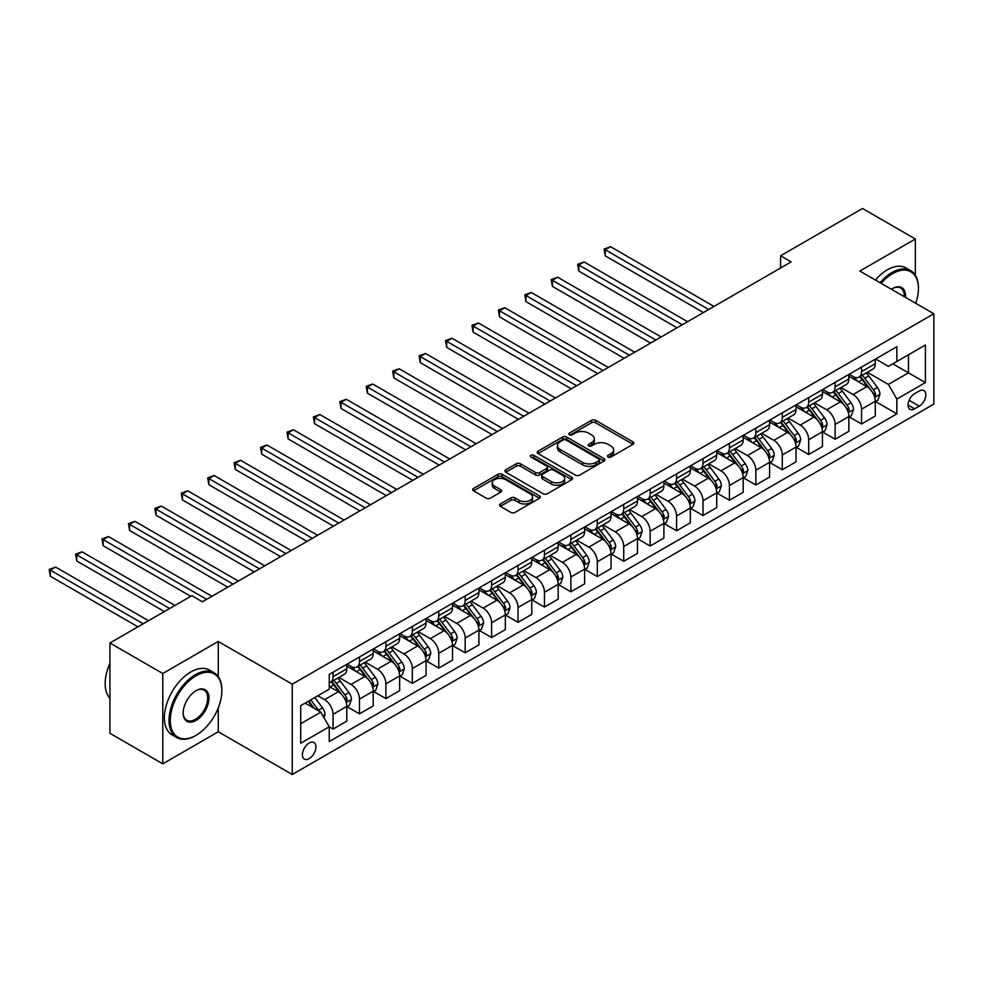<?xml version="1.0" encoding="UTF-8"?>
<svg xmlns="http://www.w3.org/2000/svg" width="983" height="983" viewBox="0 0 983 983"><rect width="100%" height="100%" fill="white"/><g stroke="black" fill="none" stroke-linecap="round" stroke-linejoin="round"><path stroke-width="1.47" d="M608.035 457.021A2.052 1.192 0 0 0 610.947 457.021L632.991 444.291A2.937 1.696 0 0 0 633.851 443.1A2.937 1.696 0 0 0 632.991 441.895L595.637 420.331A2.937 1.696 0 0 0 591.496 420.331L569.44 433.061A2.052 1.192 0 0 0 568.838 433.908A2.052 1.192 0 0 0 569.44 434.744A2.052 1.192 0 0 0 572.352 434.744L575.202 433.098A9.388 5.419 0 0 1 588.485 433.098L591.594 434.891A9.388 5.419 0 0 1 594.346 438.725A9.388 5.419 0 0 1 591.594 442.559L588.743 444.205A2.052 1.192 0 0 0 588.141 445.041A2.052 1.192 0 0 0 588.743 445.889A2.052 1.192 0 0 0 591.643 445.889L594.506 444.242A9.388 5.419 0 0 1 607.777 444.242L610.898 446.036A9.388 5.419 0 0 1 613.638 449.87A9.388 5.419 0 0 1 610.898 453.704L608.035 455.35A2.052 1.192 0 0 0 607.433 456.186A2.052 1.192 0 0 0 608.035 457.021L608.035 455.35M309.166 758.63A9.572 5.529 120 0 0 315.42 750.201A9.572 5.529 120 0 0 313.958 742.546A9.572 5.529 120 0 0 309.166 743.013A9.572 5.529 120 0 0 302.924 751.442A9.572 5.529 120 0 0 304.386 759.109A9.572 5.529 120 0 0 309.166 758.63M500.396 503.96A2.937 1.696 0 0 0 499.536 505.151A2.937 1.696 0 0 0 500.396 506.356L510.877 512.401A2.937 1.696 0 0 0 515.031 512.401L539.507 498.27A2.937 1.696 0 0 0 540.367 497.066A2.937 1.696 0 0 0 539.507 495.874L502.166 474.31A2.937 1.696 0 0 0 498.012 474.31L473.523 488.44A2.937 1.696 0 0 0 472.663 489.645A2.937 1.696 0 0 0 473.523 490.836L486.18 498.148A2.937 1.696 0 0 0 490.333 498.148L500.814 492.102A2.937 1.696 0 0 0 501.674 490.898A2.937 1.696 0 0 0 500.814 489.706L494.535 486.081A7.852 4.534 0 0 1 492.237 482.874A7.852 4.534 0 0 1 497.079 478.684A7.852 4.534 0 0 1 505.643 479.667L530.23 493.859A7.852 4.534 0 0 1 532.528 497.066A7.852 4.534 0 0 1 527.674 501.256A7.852 4.534 0 0 1 519.122 500.273L515.031 497.902A2.937 1.696 0 0 0 510.877 497.902L500.396 503.96L500.396 506.356L510.877 500.347L510.877 497.902M218.263 641.469L162.773 673.502L109.924 642.993L109.924 733.306L162.773 763.828L218.263 731.782L292.258 774.506L292.258 684.18L218.263 641.469L218.263 676.636M915.357 275.277L915.357 239.004L859.855 271.05L933.85 313.761L292.258 684.18M915.357 239.004L862.509 208.494L780.588 255.789L780.588 267.99M109.924 642.993L191.845 595.698L202.412 601.805L791.155 261.896L780.588 255.789M575.411 475.145A2.937 1.696 0 0 0 579.565 475.145L604.041 461.015A2.937 1.696 0 0 0 604.901 459.811A2.937 1.696 0 0 0 604.041 458.619L566.699 437.054A2.937 1.696 0 0 0 562.546 437.054L538.057 451.185A2.937 1.696 0 0 0 537.197 452.389A2.937 1.696 0 0 0 538.057 453.581L575.411 475.145M531.717 457.464A2.052 1.192 0 0 1 533.806 457.759L533.806 455.313L571.774 477.246A2.937 1.696 0 0 1 572.634 478.438A2.937 1.696 0 0 1 571.774 479.643L547.298 493.773A2.937 1.696 0 0 1 543.144 493.773L505.79 472.209L516.272 466.2L516.272 463.767L505.79 469.813A2.937 1.696 0 0 0 504.93 471.017A2.937 1.696 0 0 0 505.79 472.209L505.79 469.813M516.272 466.2A2.937 1.696 0 0 1 520.425 466.2L520.425 463.767A2.937 1.696 0 0 0 516.272 463.767M520.425 463.767L535.575 472.504A2.937 1.696 0 0 0 539.716 472.504L546.671 468.498A2.937 1.696 0 0 0 547.531 467.294A2.937 1.696 0 0 0 546.671 466.102L530.906 456.997A2.052 1.192 0 0 1 530.304 456.161A2.052 1.192 0 0 1 531.57 455.055A2.052 1.192 0 0 1 533.806 455.313M919.265 391.025L914.608 393.704A9.265 5.345 120 0 0 908.562 401.875A9.265 5.345 120 0 0 909.975 409.297A9.265 5.345 120 0 0 914.608 408.842L919.265 406.163A9.265 5.345 120 0 0 925.322 397.992A9.265 5.345 120 0 0 923.897 390.558A9.265 5.345 120 0 0 919.265 391.025M292.258 774.506L933.85 404.087L933.85 313.761M875.607 358.979L888.399 366.364L896.852 361.486L896.852 346.716L329.256 674.424L329.256 689.194L300.712 705.671L300.712 743.259L329.256 726.781L329.256 741.551L896.852 413.843L896.852 399.073L888.399 384.427L867.375 372.299M896.852 361.486L925.396 345.008L925.396 382.596L896.852 399.073M162.773 673.502L162.773 763.828M892.834 363.808L908.476 372.84L908.476 354.777L925.396 345.008M888.399 384.427L908.476 372.84L925.396 382.596M300.712 723.734L320.802 712.134L305.148 703.103M329.256 726.904L333.053 729.103L333.053 714.334A11.956 6.906 -120 0 0 324.599 699.687L317.841 695.78M333.053 729.103L346.802 721.166L346.802 706.396A11.956 6.906 -120 0 0 338.336 691.749L329.256 686.503M347.11 706.703L359.483 713.842L359.483 699.073A11.956 6.906 -120 0 0 351.029 684.426L338.889 677.422M359.483 713.842L373.221 705.917L373.221 691.147A11.956 6.906 -120 0 0 364.767 676.501L346.802 666.118M373.54 691.442L385.901 698.594L385.901 683.824A11.956 6.906 -120 0 0 377.447 669.177L365.307 662.161M385.901 698.594L399.651 690.656L399.651 675.886A11.956 6.906 -120 0 0 391.197 661.24L373.221 650.869M399.97 676.193L412.332 683.332L412.332 668.563A11.956 6.906 -120 0 0 403.878 653.916L391.738 646.912M412.332 683.332L426.069 675.395L426.069 660.625A11.956 6.906 -120 0 0 417.615 645.978L399.651 635.608M426.389 660.932L438.762 668.071L438.762 653.302A11.956 6.906 -120 0 0 430.296 638.655L418.156 631.651M438.762 668.071L452.499 660.146L452.499 645.376A11.956 6.906 -120 0 0 444.046 630.73L426.069 620.359M452.819 645.684L465.18 652.823L465.18 638.053A11.956 6.906 -120 0 0 456.726 623.406L444.586 616.39M465.18 652.823L478.918 644.885L478.918 630.115A11.956 6.906 -120 0 0 470.464 615.469L452.499 605.098M479.237 630.422L491.611 637.562L491.611 622.792A11.956 6.906 -120 0 0 483.144 608.145L471.004 601.141M491.611 637.562L505.348 629.624L505.348 614.866A11.956 6.906 -120 0 0 496.894 600.22L478.918 589.837M505.667 615.161L518.029 622.313L518.029 607.543A11.956 6.906 -120 0 0 509.575 592.896L497.435 585.88M518.029 622.313L531.766 614.375L531.766 599.605A11.956 6.906 -120 0 0 523.312 584.959L505.348 574.588M532.086 599.913L544.459 607.052L544.459 592.282A11.956 6.906 -120 0 0 536.005 577.635L523.853 570.631M544.459 607.052L558.197 599.114L558.197 584.344A11.956 6.906 -120 0 0 549.743 569.698L531.766 559.327M558.516 584.652L570.877 591.791L570.877 577.021A11.956 6.906 -120 0 0 562.423 562.374L550.283 555.37M570.877 591.791L584.615 583.865L584.615 569.096A11.956 6.906 -120 0 0 576.161 554.449L558.197 544.078M584.934 569.403L597.308 576.542L597.308 561.772A11.956 6.906 -120 0 0 588.854 547.126L576.702 540.109M597.308 576.542L611.045 568.604L611.045 553.834A11.956 6.906 -120 0 0 602.591 539.188L584.615 528.817M611.365 554.142L623.726 561.281L623.726 546.511A11.956 6.906 -120 0 0 615.272 531.864L603.132 524.861M623.726 561.281L637.475 553.343L637.475 538.586A11.956 6.906 -120 0 0 629.009 523.939L611.045 513.556M637.783 538.881L650.156 546.032L650.156 531.262A11.956 6.906 -120 0 0 641.702 516.616L629.562 509.599M650.156 546.032L663.894 538.094L663.894 523.325A11.956 6.906 -120 0 0 655.44 508.678L637.475 498.307M664.213 523.632L676.574 530.771L676.574 516.001A11.956 6.906 -120 0 0 668.121 501.355L655.98 494.351M676.574 530.771L690.324 522.833L690.324 508.064A11.956 6.906 -120 0 0 681.858 493.417L663.894 483.046M690.631 508.371L703.005 515.51L703.005 500.74A11.956 6.906 -120 0 0 694.551 486.094L682.411 479.09M703.005 515.51L716.742 507.584L716.742 492.815A11.956 6.906 -120 0 0 708.288 478.168L690.324 467.797M717.062 493.122L729.423 500.261L729.423 485.491A11.956 6.906 -120 0 0 720.969 470.845L708.829 463.829M729.423 500.261L743.173 492.323L743.173 477.554A11.956 6.906 -120 0 0 734.719 462.907L716.742 452.536M743.492 477.861L755.853 485L755.853 470.23A11.956 6.906 -120 0 0 747.399 455.584L735.259 448.58M755.853 485L769.591 477.062L769.591 462.305A11.956 6.906 -120 0 0 761.137 447.658L743.173 437.275M769.91 462.6L782.284 469.751L782.284 454.982A11.956 6.906 -120 0 0 773.818 440.335L761.678 433.319M782.284 469.751L796.021 461.813L796.021 447.044A11.956 6.906 -120 0 0 787.567 432.397L769.591 422.026M796.341 447.351L808.702 454.49L808.702 439.72A11.956 6.906 -120 0 0 800.248 425.074L788.108 418.07M808.702 454.49L822.439 446.552L822.439 431.783A11.956 6.906 -120 0 0 813.985 417.136L796.021 406.765M822.759 432.09L835.132 439.229L835.132 424.459A11.956 6.906 -120 0 0 826.666 409.813L814.526 402.809M835.132 439.229L848.87 431.304L848.87 416.534A11.956 6.906 -120 0 0 840.416 401.887L822.439 391.517M849.189 416.841L861.55 423.98L861.55 409.211A11.956 6.906 -120 0 0 853.097 394.564L840.957 387.548M861.55 423.98L875.288 416.042L875.288 401.273A11.956 6.906 -120 0 0 866.834 386.626L848.87 376.256M849.189 374.24L853.097 376.501A11.956 6.906 -120 0 0 859.081 377.091A11.956 6.906 -120 0 0 861.55 371.611L861.55 367.101M822.759 389.501L826.666 391.75A11.956 6.906 -120 0 0 832.65 392.352A11.956 6.906 -120 0 0 835.132 386.872L835.132 382.362M796.341 404.75L800.248 407.011A11.956 6.906 -120 0 0 806.22 407.601A11.956 6.906 -120 0 0 808.702 402.133L808.702 397.611M769.91 420.011L773.818 422.272A11.956 6.906 -120 0 0 779.802 422.862A11.956 6.906 -120 0 0 782.284 417.382L782.284 412.872M743.492 435.26L747.399 437.521A11.956 6.906 -120 0 0 753.371 438.111A11.956 6.906 -120 0 0 755.853 432.643L755.853 428.121M717.062 450.521L720.969 452.782A11.956 6.906 -120 0 0 726.953 453.372A11.956 6.906 -120 0 0 729.423 447.892L729.423 443.382M690.631 465.782L694.551 468.031A11.956 6.906 -120 0 0 700.523 468.633A11.956 6.906 -120 0 0 703.005 463.153L703.005 458.643M664.213 481.031L668.121 483.292A11.956 6.906 -120 0 0 674.105 483.882A11.956 6.906 -120 0 0 676.574 478.414L676.574 473.892M637.783 496.292L641.702 498.553A11.956 6.906 -120 0 0 647.674 499.143A11.956 6.906 -120 0 0 650.156 493.663L650.156 489.153M611.365 511.541L615.272 513.802A11.956 6.906 -120 0 0 621.256 514.392A11.956 6.906 -120 0 0 623.726 508.924L623.726 504.402M584.934 526.802L588.854 529.063A11.956 6.906 -120 0 0 594.826 529.653A11.956 6.906 -120 0 0 597.308 524.172L597.308 519.663M558.516 542.063L562.423 544.312A11.956 6.906 -120 0 0 568.407 544.914A11.956 6.906 -120 0 0 570.877 539.434L570.877 534.924M532.086 557.312L536.005 559.573A11.956 6.906 -120 0 0 541.977 560.163A11.956 6.906 -120 0 0 544.459 554.695L544.459 550.173M505.667 572.573L509.575 574.834A11.956 6.906 -120 0 0 515.559 575.424A11.956 6.906 -120 0 0 518.029 569.943L518.029 565.434M479.237 587.822L483.144 590.083A11.956 6.906 -120 0 0 489.129 590.672A11.956 6.906 -120 0 0 491.611 585.204L491.611 580.683M452.819 603.083L456.726 605.344A11.956 6.906 -120 0 0 462.71 605.933A11.956 6.906 -120 0 0 465.18 600.453L465.18 595.944M426.389 618.344L430.296 620.592A11.956 6.906 -120 0 0 436.28 621.195A11.956 6.906 -120 0 0 438.762 615.714L438.762 611.205M399.97 633.593L403.878 635.854A11.956 6.906 -120 0 0 409.85 636.443A11.956 6.906 -120 0 0 412.332 630.975L412.332 626.454M373.54 648.854L377.447 651.115A11.956 6.906 -120 0 0 383.431 651.704A11.956 6.906 -120 0 0 385.901 646.224L385.901 641.715M347.11 664.103L351.029 666.363A11.956 6.906 -120 0 0 357.001 666.953A11.956 6.906 -120 0 0 359.483 661.485L359.483 656.963M875.607 401.58L896.852 413.843M859.081 377.091L872.818 369.153A11.956 6.906 -120 0 0 875.288 363.685L875.288 359.164M832.65 392.352L846.388 384.414A11.956 6.906 -120 0 0 848.87 378.934L848.87 374.425M806.22 407.601L819.969 399.676A11.956 6.906 -120 0 0 822.439 394.195L822.439 389.686M779.802 422.862L793.539 414.924A11.956 6.906 -120 0 0 796.021 409.456L796.021 404.935M753.371 438.111L767.121 430.185A11.956 6.906 -120 0 0 769.591 424.705L769.591 420.196M726.953 453.372L740.69 445.434A11.956 6.906 -120 0 0 743.173 439.966L743.173 435.444M700.523 468.633L714.272 460.695A11.956 6.906 -120 0 0 716.742 455.215L716.742 450.706M674.105 483.882L687.842 475.956A11.956 6.906 -120 0 0 690.324 470.476L690.324 465.967M647.674 499.143L661.424 491.205A11.956 6.906 -120 0 0 663.894 485.737L663.894 481.215M621.256 514.392L634.993 506.466A11.956 6.906 -120 0 0 637.475 500.986L637.475 496.476M594.826 529.653L608.563 521.715A11.956 6.906 -120 0 0 611.045 516.247L611.045 511.725M568.407 544.914L582.145 536.976A11.956 6.906 -120 0 0 584.615 531.496L584.615 526.986M541.977 560.163L555.714 552.237A11.956 6.906 -120 0 0 558.197 546.757L558.197 542.247M515.559 575.424L529.296 567.486A11.956 6.906 -120 0 0 531.766 562.018L531.766 557.496M489.129 590.672L502.866 582.747A11.956 6.906 -120 0 0 505.348 577.267L505.348 572.757M462.71 605.933L476.448 597.996A11.956 6.906 -120 0 0 478.918 592.528L478.918 588.006M436.28 621.195L450.017 613.257A11.956 6.906 -120 0 0 452.499 607.777L452.499 603.267M409.85 636.443L423.599 628.518A11.956 6.906 -120 0 0 426.069 623.038L426.069 618.528M383.431 651.704L397.169 643.767A11.956 6.906 -120 0 0 399.651 638.299L399.651 633.777M357.001 666.953L370.751 659.028A11.956 6.906 -120 0 0 373.221 653.548L373.221 649.038M329.256 682.694A11.956 6.906 -120 0 0 330.583 682.214L344.32 674.277A11.956 6.906 -120 0 0 346.802 668.809L346.802 664.287M330.583 682.214A11.956 6.906 -120 0 0 333.053 676.746L333.053 672.225M320.802 712.134L329.256 726.781M218.263 731.782L218.263 707.895M608.858 457.316L610.898 456.137A9.388 5.419 0 0 0 613.638 452.303L613.638 449.87M594.346 438.725L594.346 441.17A9.388 5.419 0 0 1 591.594 445.004L589.567 446.171M632.954 444.316L595.637 422.776A2.937 1.696 0 0 0 591.496 422.776L570.263 435.027M604.004 461.027L566.699 439.487A2.937 1.696 0 0 0 562.546 439.487L538.094 453.605L538.057 451.185M598.856 460.646A2.052 1.192 0 0 0 599.458 459.811A2.052 1.192 0 0 0 598.856 458.975L566.073 440.04A2.052 1.192 0 0 0 563.173 440.04L560.163 441.785A9.388 5.419 0 0 0 557.41 445.618A9.388 5.419 0 0 0 560.163 449.452L582.575 462.391A9.388 5.419 0 0 0 595.845 462.391L598.856 460.646L598.856 463.091A2.052 1.192 0 0 0 599.458 462.256L599.458 459.811M557.41 445.618L557.41 448.051A9.388 5.419 0 0 0 560.163 451.885L560.163 449.452M598.856 463.091L595.845 464.824A9.388 5.419 0 0 1 582.575 464.824L560.163 451.885M520.425 466.2L535.575 474.949A2.937 1.696 0 0 0 539.716 474.949L546.671 470.943A2.937 1.696 0 0 0 547.531 469.739L547.531 467.294M533.806 457.759L571.737 479.655M551.291 481.584A7.852 4.534 0 0 0 559.843 482.567A7.852 4.534 0 0 0 564.684 478.377A7.852 4.534 0 0 0 562.387 475.17L553.724 470.169A2.937 1.696 0 0 0 549.571 470.169L542.628 474.187A2.937 1.696 0 0 0 541.768 475.379A2.937 1.696 0 0 0 542.628 476.583L551.291 481.584L551.291 484.029A7.852 4.534 0 0 0 559.843 485.012A7.852 4.534 0 0 0 564.684 480.822L564.684 478.377M541.768 475.379L541.768 477.824A2.937 1.696 0 0 0 542.628 479.028L542.628 476.583M551.291 484.029L542.628 479.028M532.528 497.066L532.528 499.511A7.852 4.534 0 0 1 527.674 503.701A7.852 4.534 0 0 1 519.122 502.718L515.031 500.347A2.937 1.696 0 0 0 510.877 500.347M492.237 482.874L492.237 485.307A7.852 4.534 0 0 0 494.535 488.514L494.535 486.081M500.777 492.114L494.535 488.514M539.47 498.295L502.166 476.743A2.937 1.696 0 0 0 498.012 476.743L473.56 490.861M875.288 401.764L877.831 400.302L879.945 394.195A7.925 4.571 -120 0 0 877.414 387.449L868.775 375.924A22.867 13.209 -120 0 0 866.281 372.926M857.692 381.355A22.867 13.209 -120 0 0 853.011 376.452M874.575 396.911L875.669 394.539A7.925 4.571 -120 0 0 873.395 389.772L864.757 378.234A22.867 13.209 -120 0 0 862.263 375.248M860.137 376.477A18.984 10.96 60 0 1 863.258 380.016L870.557 389.784M713.99 306.438L610.517 246.696L605.233 249.756L605.233 255.85L703.423 312.545M859.732 376.71A22.867 13.209 60 0 1 862.226 379.708L867.964 387.363M605.233 255.85L604.066 249.08L708.706 309.498M604.066 249.08L610.517 246.696M848.87 417.025L851.401 415.551L853.514 409.456A7.925 4.571 -120 0 0 850.995 402.711L842.357 391.173A22.867 13.209 -120 0 0 839.851 388.187M831.262 396.604A22.867 13.209 -120 0 0 826.58 391.701M848.145 412.172L849.238 409.788A7.925 4.571 -120 0 0 846.977 405.021L838.339 393.495A22.867 13.209 -120 0 0 835.845 390.509M833.707 391.738A18.984 10.96 60 0 1 836.828 395.277L844.139 405.033M687.572 321.699L584.086 261.957L578.803 265.005L578.803 271.111L677.004 327.806M833.301 391.971A22.867 13.209 60 0 1 835.796 394.957L841.546 402.625M578.803 271.111L577.648 264.341L682.288 324.746M577.648 264.341L584.086 261.957M822.439 432.274L824.983 430.812L827.096 424.705A7.925 4.571 -120 0 0 824.565 417.959L815.927 406.434A22.867 13.209 -120 0 0 813.433 403.448M804.844 411.865A22.867 13.209 -120 0 0 800.162 406.962M821.727 427.421L822.82 425.049A7.925 4.571 -120 0 0 820.547 420.282L811.909 408.756A22.867 13.209 -120 0 0 809.414 405.758M807.289 406.987A18.984 10.96 60 0 1 810.397 410.538L817.709 420.294M661.141 336.96L557.668 277.206L552.385 280.266L552.385 286.36L650.574 343.055M806.883 407.232A22.867 13.209 60 0 1 809.378 410.218L815.116 417.886M552.385 286.36L551.217 279.59L655.858 340.007M551.217 279.59L557.668 277.206M796.021 447.535L798.552 446.073L800.666 439.966A7.925 4.571 -120 0 0 798.135 433.22L789.509 421.682A22.867 13.209 -120 0 0 787.002 418.697M778.413 427.114A22.867 13.209 -120 0 0 773.732 422.211M795.296 442.682L796.39 440.298A7.925 4.571 -120 0 0 794.129 435.543L785.491 424.005A22.867 13.209 -120 0 0 782.996 421.019M780.858 422.248A18.984 10.96 60 0 1 783.979 425.786L791.29 435.543M634.723 352.209L531.238 292.467L525.954 295.514L525.954 301.621L624.156 358.316M780.453 422.481A22.867 13.209 60 0 1 782.947 425.467L788.698 433.134M525.954 301.621L524.799 294.851L629.439 355.256M524.799 294.851L531.238 292.467M769.591 462.784L772.134 461.322L774.248 455.215A7.925 4.571 -120 0 0 771.716 448.469L763.078 436.944A22.867 13.209 -120 0 0 760.584 433.958M751.995 442.375A22.867 13.209 -120 0 0 747.313 437.472M768.878 457.931L769.972 455.559A7.925 4.571 -120 0 0 767.698 450.792L759.06 439.266A22.867 13.209 -120 0 0 756.566 436.28M754.44 437.509A18.984 10.96 60 0 1 757.549 441.048L764.86 450.804M608.293 367.47L504.82 307.728L499.536 310.775L499.536 316.882L597.725 373.565M754.035 437.742A22.867 13.209 60 0 1 756.529 440.728L762.267 448.395M499.536 316.882L498.369 310.1L603.009 370.517M498.369 310.1L504.82 307.728M915.726 303.305A36.469 21.061 120 0 0 918.417 288.498A36.469 21.061 120 0 0 892.625 273.606A36.469 21.061 120 0 0 881.161 283.337M880.043 282.699A37.366 21.577 -60 0 1 891.999 272.512A37.366 21.577 -60 0 1 910.676 270.657A37.366 21.577 -60 0 1 918.417 287.773A37.366 21.577 -60 0 1 918.417 288.142M891.421 289.26A18.235 10.53 -60 0 1 892.625 288.498L892.625 288.498A18.235 10.53 -60 0 1 905.466 297.382M875.398 280.02A37.366 21.577 -60 0 1 887.342 269.821A37.366 21.577 -60 0 1 906.031 267.978L910.676 270.657M904.237 296.669A17.338 10.014 120 0 0 900.661 288.007A17.338 10.014 120 0 0 892.306 288.695M195.433 735.689L196.072 735.321A36.469 21.061 120 0 0 221.863 690.656A36.469 21.061 120 0 0 196.072 675.763A36.469 21.061 120 0 0 170.28 720.428A36.469 21.061 120 0 0 196.072 735.321L195.433 735.689A37.366 21.577 -60 0 1 176.756 737.545A37.366 21.577 -60 0 1 171.03 707.6A37.366 21.577 -60 0 1 195.433 674.67A37.366 21.577 -60 0 1 214.122 672.814A37.366 21.577 -60 0 1 221.863 689.919A37.366 21.577 -60 0 1 221.863 690.287M196.072 720.428A18.235 10.53 -60 0 1 183.182 712.994A18.235 10.53 -60 0 1 196.072 690.656L196.072 690.656A18.235 10.53 -60 0 1 208.961 698.102A18.235 10.53 -60 0 1 196.072 720.428M183.182 712.614A17.338 10.014 120 0 0 186.77 720.195A17.338 10.014 120 0 0 195.433 719.335A17.338 10.014 120 0 0 206.762 704.061A17.338 10.014 120 0 0 204.108 690.164A17.338 10.014 120 0 0 195.752 690.84M176.756 737.545L172.099 734.854A37.366 21.577 -60 0 1 166.373 704.909A37.366 21.577 -60 0 1 190.788 671.979A37.366 21.577 -60 0 1 209.477 670.123L214.122 672.814M109.924 698.299A37.366 21.577 -60 0 1 109.924 663.365M743.173 478.045L745.704 476.583L747.817 470.476A7.925 4.571 -120 0 0 745.286 463.73L736.648 452.205A22.867 13.209 -120 0 0 734.154 449.206M725.565 457.636A22.867 13.209 -120 0 0 720.883 452.733M742.448 473.192L743.541 470.82A7.925 4.571 -120 0 0 741.28 466.053L732.642 454.515A22.867 13.209 -120 0 0 730.136 451.529M728.01 452.758A18.984 10.96 60 0 1 731.131 456.296L738.442 466.065M581.875 382.719L478.389 322.977L473.106 326.037L473.106 332.131L571.307 388.826M727.604 452.991A22.867 13.209 60 0 1 730.099 455.989L735.837 463.644M473.106 332.131L471.951 325.361L576.591 385.778M471.951 325.361L478.389 322.977M716.742 493.306L719.286 491.832L721.399 485.737A7.925 4.571 -120 0 0 718.868 478.991L710.23 467.453A22.867 13.209 -120 0 0 707.735 464.468M699.146 472.884A22.867 13.209 -120 0 0 694.465 467.982M716.017 488.453L717.123 486.069A7.925 4.571 -120 0 0 714.85 481.301L706.212 469.776A22.867 13.209 -120 0 0 703.717 466.79M701.592 468.019A18.984 10.96 60 0 1 704.7 471.557L712.011 481.314M555.444 397.98L451.971 338.238L446.687 341.285L446.687 347.392L544.877 404.087M701.174 468.252A22.867 13.209 60 0 1 703.681 471.238L709.419 478.905M446.687 347.392L445.52 340.622L550.161 401.027M445.52 340.622L451.971 338.238M690.324 508.555L692.855 507.093L694.969 500.986A7.925 4.571 -120 0 0 692.437 494.24L683.799 482.714A22.867 13.209 -120 0 0 681.305 479.729M672.716 488.146A22.867 13.209 -120 0 0 668.035 483.243M689.599 503.701L690.693 501.33A7.925 4.571 -120 0 0 688.419 496.562L679.781 485.037A22.867 13.209 -120 0 0 677.287 482.039M675.161 483.267A18.984 10.96 60 0 1 678.282 486.818L685.593 496.575M529.026 413.241L425.541 353.499L420.257 356.546L420.257 362.641L518.446 419.336M674.756 483.513A22.867 13.209 60 0 1 677.25 486.499L682.988 494.166M420.257 362.641L419.102 355.871L523.742 416.288M419.102 355.871L425.541 353.499M663.894 523.816L666.437 522.354L668.551 516.247A7.925 4.571 -120 0 0 666.019 509.501L657.381 497.963A22.867 13.209 -120 0 0 654.887 494.977M646.298 503.394A22.867 13.209 -120 0 0 641.616 498.504M663.169 518.963L664.262 516.579A7.925 4.571 -120 0 0 662.001 511.824L653.363 500.286A22.867 13.209 -120 0 0 650.869 497.3M648.743 498.528A18.984 10.96 60 0 1 651.852 502.067L659.163 511.824M502.596 428.49L399.123 368.748L393.839 371.795L393.839 377.902L492.028 434.597M648.325 498.762A22.867 13.209 60 0 1 650.82 501.748L656.57 509.415M393.839 377.902L392.672 371.132L497.312 431.537M392.672 371.132L399.123 368.748M637.475 539.065L640.007 537.603L642.12 531.496A7.925 4.571 -120 0 0 639.589 524.75L630.951 513.224A22.867 13.209 -120 0 0 628.456 510.238M619.868 518.655A22.867 13.209 -120 0 0 615.186 513.753M636.751 534.211L637.844 531.84A7.925 4.571 -120 0 0 635.571 527.072L626.933 515.547A22.867 13.209 -120 0 0 624.438 512.561M622.313 513.79A18.984 10.96 60 0 1 625.434 517.328L632.745 527.085M476.177 443.751L372.692 384.009L367.409 387.056L367.409 393.163L465.598 449.845M621.907 514.023A22.867 13.209 60 0 1 624.402 517.009L630.14 524.676M367.409 393.163L366.241 386.38L470.894 446.798M366.241 386.38L372.692 384.009M611.045 554.326L613.576 552.864L615.69 546.757A7.925 4.571 -120 0 0 613.171 540.011L604.533 528.485A22.867 13.209 -120 0 0 602.038 525.487M593.449 533.916A22.867 13.209 -120 0 0 588.756 529.014M610.32 549.472L611.414 547.101A7.925 4.571 -120 0 0 609.153 542.333L600.515 530.795A22.867 13.209 -120 0 0 598.02 527.81M595.895 529.038A18.984 10.96 60 0 1 599.003 532.577L606.314 542.346M449.747 459L346.274 399.258L340.99 402.317L340.99 408.412L439.18 465.106M595.477 529.272A22.867 13.209 60 0 1 597.971 532.27L603.722 539.925M340.99 408.412L339.823 401.642L444.463 462.059M339.823 401.642L346.274 399.258M584.615 569.587L587.158 568.113L589.272 562.018A7.925 4.571 -120 0 0 586.74 555.272L578.102 543.734A22.867 13.209 -120 0 0 575.608 540.748M567.019 549.165A22.867 13.209 -120 0 0 562.337 544.263M583.902 564.734L584.996 562.35A7.925 4.571 -120 0 0 582.722 557.582L574.084 546.057A22.867 13.209 -120 0 0 571.59 543.071M569.464 544.299A18.984 10.96 60 0 1 572.585 547.838L579.896 557.594M423.329 474.261L319.844 414.519L314.56 417.566L314.56 423.673L412.749 480.368M569.059 544.533A22.867 13.209 60 0 1 571.553 547.519L577.291 555.186M314.56 423.673L313.393 416.903L418.033 477.308M313.393 416.903L319.844 414.519M558.197 584.836L560.728 583.374L562.841 577.267A7.925 4.571 -120 0 0 560.322 570.521L551.684 558.995A22.867 13.209 -120 0 0 549.19 556.009M540.589 564.426A22.867 13.209 -120 0 0 535.907 559.524M557.472 579.982L558.565 577.611A7.925 4.571 -120 0 0 556.304 572.843L547.666 561.318A22.867 13.209 -120 0 0 545.172 558.319M543.034 559.548A18.984 10.96 60 0 1 546.155 563.099L553.466 572.856M396.899 489.522L293.425 429.78L288.13 432.827L288.13 438.922L386.331 495.616M542.628 559.794A22.867 13.209 60 0 1 545.123 562.78L550.873 570.447M288.13 438.922L286.975 432.151L391.615 492.569M286.975 432.151L293.425 429.78M531.766 600.097L534.31 598.635L536.423 592.528A7.925 4.571 -120 0 0 533.892 585.782L525.254 574.244A22.867 13.209 -120 0 0 522.759 571.258M514.17 579.675A22.867 13.209 -120 0 0 509.489 574.785M531.053 595.243L532.147 592.86A7.925 4.571 -120 0 0 529.874 588.104L521.236 576.566A22.867 13.209 -120 0 0 518.741 573.581M516.616 574.809A18.984 10.96 60 0 1 519.737 578.348L527.035 588.104M370.468 504.771L266.995 445.029L261.711 448.076L261.711 454.183L359.901 510.877M516.21 575.043A22.867 13.209 60 0 1 518.705 578.029L524.443 585.696M261.711 454.183L260.544 447.412L365.185 507.83M260.544 447.412L266.995 445.029M505.348 615.346L507.879 613.884L509.993 607.777A7.925 4.571 -120 0 0 507.474 601.031L498.836 589.505A22.867 13.209 -120 0 0 496.329 586.519M487.74 594.936A22.867 13.209 -120 0 0 483.058 590.033M504.623 610.492L505.717 608.121A7.925 4.571 -120 0 0 503.456 603.353L494.818 591.827A22.867 13.209 -120 0 0 492.323 588.842M490.185 590.07A18.984 10.96 60 0 1 493.306 593.609L500.617 603.365M344.05 520.032L240.565 460.29L235.281 463.337L235.281 469.444L333.483 526.126M489.78 590.304A22.867 13.209 60 0 1 492.274 593.29L498.025 600.957M235.281 469.444L234.126 462.661L338.766 523.079M234.126 462.661L240.565 460.29M478.918 630.607L481.461 629.145L483.575 623.038A7.925 4.571 -120 0 0 481.043 616.292L472.405 604.766A22.867 13.209 -120 0 0 469.911 601.768M461.322 610.197A22.867 13.209 -120 0 0 456.64 605.295M478.205 625.753L479.299 623.382A7.925 4.571 -120 0 0 477.025 618.614L468.387 607.076A22.867 13.209 -120 0 0 465.893 604.09M463.767 605.319A18.984 10.96 60 0 1 466.876 608.858L474.187 618.626M317.62 535.28L214.147 475.539L208.863 478.598L208.863 484.693L307.052 541.387M463.362 605.553A22.867 13.209 60 0 1 465.856 608.551L471.594 616.206M208.863 484.693L207.696 477.922L312.336 538.34M207.696 477.922L214.147 475.539M452.499 645.868L455.031 644.393L457.144 638.299A7.925 4.571 -120 0 0 454.613 631.553L445.987 620.015A22.867 13.209 -120 0 0 443.48 617.029M434.891 625.446A22.867 13.209 -120 0 0 430.21 620.543M451.775 641.014L452.868 638.631A7.925 4.571 -120 0 0 450.607 633.863L441.969 622.337A22.867 13.209 -120 0 0 439.475 619.351M437.337 620.58A18.984 10.96 60 0 1 440.458 624.119L447.769 633.875M291.201 550.541L187.716 490.8L182.433 493.847L182.433 499.954L280.634 556.648M436.931 620.814A22.867 13.209 60 0 1 439.426 623.8L445.176 631.467M182.433 499.954L181.277 493.183L285.918 553.589M181.277 493.183L187.716 490.8M426.069 661.117L428.613 659.654L430.726 653.548A7.925 4.571 -120 0 0 428.195 646.802L419.557 635.276A22.867 13.209 -120 0 0 417.062 632.29M408.473 640.707A22.867 13.209 -120 0 0 403.792 635.804M425.356 656.263L426.45 653.892A7.925 4.571 -120 0 0 424.177 649.124L415.539 637.598A22.867 13.209 -120 0 0 413.044 634.6M410.919 635.829A18.984 10.96 60 0 1 414.027 639.38L421.338 649.136M264.771 565.803L161.298 506.061L156.014 509.108L156.014 515.203L254.204 571.897M410.513 636.075A22.867 13.209 60 0 1 413.007 639.061L418.746 646.728M156.014 515.203L154.847 508.432L259.487 568.85M154.847 508.432L161.298 506.061M399.651 676.378L402.182 674.916L404.296 668.809A7.925 4.571 -120 0 0 401.764 662.063L393.126 650.525A22.867 13.209 -120 0 0 390.632 647.539M382.043 655.956A22.867 13.209 -120 0 0 377.361 651.065M398.926 671.524L400.02 669.14A7.925 4.571 -120 0 0 397.759 664.385L389.121 652.847A22.867 13.209 -120 0 0 386.614 649.861M384.488 651.09A18.984 10.96 60 0 1 387.609 654.629L394.92 664.385M238.353 581.051L134.868 521.309L129.584 524.357L129.584 530.464L227.786 587.158M384.083 651.324A22.867 13.209 60 0 1 386.577 654.309L392.315 661.977M129.584 530.464L128.429 523.693L233.069 584.111M128.429 523.693L134.868 521.309M373.221 691.627L375.764 690.164L377.877 684.057A7.925 4.571 -120 0 0 375.346 677.312L366.708 665.786A22.867 13.209 -120 0 0 364.214 662.8M355.625 671.217A22.867 13.209 -120 0 0 350.943 666.314M372.496 686.773L373.601 684.401A7.925 4.571 -120 0 0 371.328 679.634L362.69 668.108A22.867 13.209 -120 0 0 360.196 665.122M358.07 666.351A18.984 10.96 60 0 1 361.179 669.89L368.49 679.646M211.923 596.312L108.449 536.571L103.166 539.618L103.166 545.725L190.788 596.312M357.652 666.585A22.867 13.209 60 0 1 360.159 669.57L365.897 677.238M103.166 545.725L101.999 538.942L206.639 599.36M101.999 538.942L108.449 536.571M346.802 706.888L349.334 705.425L351.447 699.318A7.925 4.571 -120 0 0 348.916 692.573L340.278 681.047A22.867 13.209 -120 0 0 337.783 678.049M346.077 702.034L347.171 699.663A7.925 4.571 -120 0 0 344.898 694.895L336.26 683.357A22.867 13.209 -120 0 0 333.765 680.371M331.64 681.6A18.984 10.96 60 0 1 334.761 685.139L342.072 694.907M174.925 605.467L82.019 551.819L76.735 554.879L76.735 560.974L164.358 611.561M331.234 681.833A22.867 13.209 60 0 1 333.729 684.832L339.467 692.487M76.735 560.974L75.58 554.203L169.641 608.514M75.58 554.203L82.019 551.819M323.972 717.627L325.029 714.58A7.925 4.571 -120 0 0 322.498 707.834L314.793 697.537M148.507 620.715L55.601 567.08L50.317 570.128L50.317 576.235L137.939 626.822M319.205 711.213A7.925 4.571 -120 0 0 318.48 710.144L310.775 699.859M308.785 701.002L314.327 708.399M308.232 701.321L312.926 707.6M50.317 576.235L49.15 569.464L143.223 623.775M49.15 569.464L55.601 567.08M324.599 699.687L338.336 691.749M351.029 684.426L364.767 676.501M377.447 669.177L391.197 661.24M403.878 653.916L417.615 645.978M430.296 638.655L444.046 630.73M456.726 623.406L470.464 615.469M483.144 608.145L496.894 600.22M509.575 592.896L523.312 584.959M536.005 577.635L549.743 569.698M562.423 562.374L576.161 554.449M588.854 547.126L602.591 539.188M615.272 531.864L629.009 523.939M641.702 516.616L655.44 508.678M668.121 501.355L681.858 493.417M694.551 486.094L708.288 478.168M720.969 470.845L734.719 462.907M747.399 455.584L761.137 447.658M773.818 440.335L787.567 432.397M800.248 425.074L813.985 417.136M826.666 409.813L840.416 401.887M853.097 394.564L866.834 386.626M861.55 371.611L875.288 363.685M861.55 409.211L875.288 401.273M835.132 424.459L848.87 416.534M835.132 386.872L848.87 378.934M808.702 439.72L822.439 431.783M808.702 402.133L822.439 394.195M782.284 454.982L796.021 447.044M782.284 417.382L796.021 409.456M755.853 470.23L769.591 462.305M755.853 432.643L769.591 424.705M729.423 485.491L743.173 477.554M729.423 447.892L743.173 439.966M703.005 500.74L716.742 492.815M703.005 463.153L716.742 455.215M676.574 516.001L690.324 508.064M676.574 478.414L690.324 470.476M650.156 531.262L663.894 523.325M650.156 493.663L663.894 485.737M623.726 546.511L637.475 538.586M623.726 508.924L637.475 500.986M597.308 561.772L611.045 553.834M597.308 524.172L611.045 516.247M570.877 577.021L584.615 569.096M570.877 539.434L584.615 531.496M544.459 592.282L558.197 584.344M544.459 554.695L558.197 546.757M518.029 607.543L531.766 599.605M518.029 569.943L531.766 562.018M491.611 622.792L505.348 614.866M491.611 585.204L505.348 577.267M465.18 638.053L478.918 630.115M465.18 600.453L478.918 592.528M438.762 653.302L452.499 645.376M438.762 615.714L452.499 607.777M412.332 668.563L426.069 660.625M412.332 630.975L426.069 623.038M385.901 683.824L399.651 675.886M385.901 646.224L399.651 638.299M359.483 699.073L373.221 691.147M359.483 661.485L373.221 653.548M333.053 714.334L346.802 706.396M333.053 676.746L346.802 668.809M909.128 400.302L919.265 406.163M908.059 405.057L914.608 408.842M610.898 456.137L610.898 453.704M588.743 445.889L588.743 444.205M591.594 445.004L591.594 442.559M569.44 434.744L569.44 433.061M591.496 422.776L591.496 420.331M595.637 422.776L595.637 420.331M632.991 444.291L632.991 441.895M562.546 439.487L562.546 437.054M566.699 439.487L566.699 437.054M604.041 461.015L604.041 458.619M582.575 464.824L582.575 462.391M595.845 464.824L595.845 462.391M535.575 474.949L535.575 472.504M539.716 474.949L539.716 472.504M546.671 470.943L546.671 468.498M571.774 479.643L571.774 477.246M515.031 500.347L515.031 497.902M519.122 502.718L519.122 500.273M500.814 492.102L500.814 489.706M473.523 490.836L473.523 488.44M498.012 476.743L498.012 474.31M502.166 476.743L502.166 474.31M539.507 498.27L539.507 495.874M874.698 397.341L879.896 394.355M864.757 378.234L868.775 375.924M858.528 381.834L862.226 379.708M873.395 389.772L877.414 387.449M872.769 392.856L875.669 394.539M848.28 412.602L853.465 409.604M838.339 393.495L842.357 391.173M832.11 397.095L835.796 394.957M846.977 405.021L850.995 402.711M846.351 408.117L849.238 409.788M821.849 427.863L827.047 424.865M811.909 408.756L815.927 406.434M805.679 412.344L809.378 410.218M820.547 420.282L824.565 417.959M819.92 423.378L822.82 425.049M795.431 443.112L800.617 440.114M785.491 424.005L789.509 421.682M779.261 427.605L782.947 425.467M794.129 435.543L798.135 433.22M793.502 438.627L796.39 440.298M769.001 458.373L774.186 455.375M759.06 439.266L763.078 436.944M752.831 442.854L756.529 440.728M767.698 450.792L771.716 448.469M767.072 453.888L769.972 455.559M742.583 473.622L747.768 470.636M732.642 454.515L736.648 452.205M726.412 458.115L730.099 455.989M741.28 466.053L745.286 463.73M740.641 469.149L743.541 470.82M716.152 488.883L721.338 485.885M706.212 469.776L710.23 467.453M699.982 473.376L703.681 471.238M714.85 481.301L718.868 478.991M714.223 484.398L717.123 486.069M689.722 504.144L694.92 501.146M679.781 485.037L683.799 482.714M673.564 488.625L677.25 486.499M688.419 496.562L692.437 494.24M687.793 499.659L690.693 501.33M663.304 519.393L668.489 516.394M653.363 500.286L657.381 497.963M647.133 503.886L650.82 501.748M662.001 511.824L666.019 509.501M661.375 514.908L664.262 516.579M636.873 534.654L642.071 531.656M626.933 515.547L630.951 513.224M620.703 519.135L624.402 517.009M635.571 527.072L639.589 524.75M634.944 530.169L637.844 531.84M610.455 549.902L615.641 546.917M600.515 530.795L604.533 528.485M594.285 534.396L597.971 532.27M609.153 542.333L613.171 540.011M608.526 545.43L611.414 547.101M584.025 565.164L589.222 562.165M574.084 546.057L578.102 543.734M567.855 549.657L571.553 547.519M582.722 557.582L586.74 555.272M582.096 560.679L584.996 562.35M557.607 580.425L562.792 577.426M547.666 561.318L551.684 558.995M541.436 564.906L545.123 562.78M556.304 572.843L560.322 570.521M555.678 575.94L558.565 577.611M531.176 595.673L536.374 592.675M521.236 576.566L525.254 574.244M515.006 580.167L518.705 578.029M529.874 588.104L533.892 585.782M529.247 591.188L532.147 592.86M504.758 610.934L509.944 607.936M494.818 591.827L498.836 589.505M488.588 595.415L492.274 593.29M503.456 603.353L507.474 601.031M502.829 606.45L505.717 608.121M478.328 626.183L483.525 623.197M468.387 607.076L472.405 604.766M462.157 610.676L465.856 608.551M477.025 618.614L481.043 616.292M476.399 621.711L479.299 623.382M451.91 641.444L457.095 638.446M441.969 622.337L445.987 620.015M435.739 625.938L439.426 623.8M450.607 633.863L454.613 631.553M449.981 636.959L452.868 638.631M425.479 656.705L430.665 653.707M415.539 637.598L419.557 635.276M409.309 641.186L413.007 639.061M424.177 649.124L428.195 646.802M423.55 652.22L426.45 653.892M399.061 671.954L404.246 668.956M389.121 652.847L393.126 650.525M382.891 656.447L386.577 654.309M397.759 664.385L401.764 662.063M397.12 667.469L400.02 669.14M372.631 687.215L377.816 684.217M362.69 668.108L366.708 665.786M356.46 671.696L360.159 669.57M371.328 679.634L375.346 677.312M370.702 682.73L373.601 684.401M346.2 702.464L351.398 699.478M336.26 683.357L340.278 681.047M330.042 686.957L333.729 684.832M344.898 694.895L348.916 692.573M344.271 697.991L347.171 699.663M322.965 715.882L324.968 714.727M318.48 710.144L322.498 707.834M918.417 288.498L918.417 287.773M221.863 690.656L221.863 689.919"/></g></svg>
